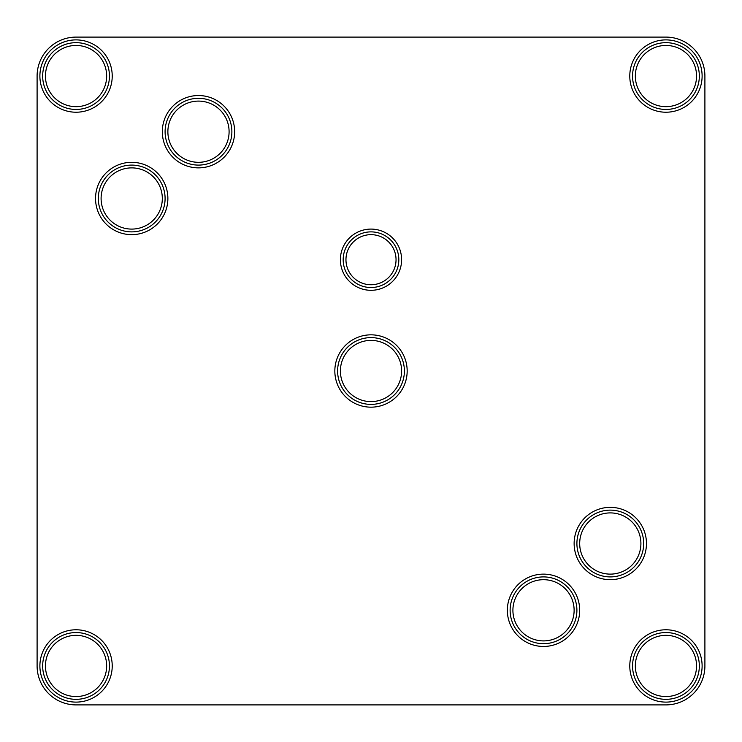 <?xml version="1.0" encoding="UTF-8"?>
<svg xmlns="http://www.w3.org/2000/svg" width="742" height="742" viewBox="0 0 742 742"><rect width="100%" height="100%" fill="white"/><g stroke="black" fill="none" stroke-linecap="round" stroke-linejoin="round"><path stroke-width="1.11" d="M337.61 371A33.39 33.39 0 0 0 371 404.39A33.39 33.39 0 0 0 404.39 371A33.39 33.39 0 0 0 371 337.61A33.39 33.39 0 0 0 337.61 371M37.1 76.055A38.955 38.955 0 0 1 76.055 37.1L665.945 37.1A38.955 38.955 0 0 1 704.9 76.055L704.9 665.945A38.955 38.955 0 0 1 665.945 704.9L76.055 704.9A38.955 38.955 0 0 1 37.1 665.945L37.1 76.055M343.175 259.7A27.825 27.825 0 0 0 371 287.525A27.825 27.825 0 0 0 398.825 259.7A27.825 27.825 0 0 0 371 231.875A27.825 27.825 0 0 0 343.175 259.7M98.315 198.485A33.39 33.39 0 0 0 131.705 231.875A33.39 33.39 0 0 0 165.095 198.485A33.39 33.39 0 0 0 131.705 165.095A33.39 33.39 0 0 0 98.315 198.485M165.095 131.705A33.39 33.39 0 0 0 198.485 165.095A33.39 33.39 0 0 0 231.875 131.705A33.39 33.39 0 0 0 198.485 98.315A33.39 33.39 0 0 0 165.095 131.705A33.39 33.39 0 0 0 198.485 165.095A33.39 33.39 0 0 0 231.875 131.705A33.39 33.39 0 0 0 198.485 98.315A33.39 33.39 0 0 0 165.095 131.705M510.125 610.295A33.39 33.39 0 0 0 543.515 643.685A33.39 33.39 0 0 0 576.905 610.295A33.39 33.39 0 0 0 543.515 576.905A33.39 33.39 0 0 0 510.125 610.295A33.39 33.39 0 0 0 543.515 643.685A33.39 33.39 0 0 0 576.905 610.295A33.39 33.39 0 0 0 543.515 576.905A33.39 33.39 0 0 0 510.125 610.295M576.905 543.515A33.39 33.39 0 0 0 610.295 576.905A33.39 33.39 0 0 0 643.685 543.515A33.39 33.39 0 0 0 610.295 510.125A33.39 33.39 0 0 0 576.905 543.515M632.555 665.945A33.39 33.39 0 0 0 665.945 699.335A33.39 33.39 0 0 0 699.335 665.945A33.39 33.39 0 0 0 665.945 632.555A33.39 33.39 0 0 0 632.555 665.945M632.555 76.055A33.39 33.39 0 0 0 665.945 109.445A33.39 33.39 0 0 0 699.335 76.055A33.39 33.39 0 0 0 665.945 42.665A33.39 33.39 0 0 0 632.555 76.055M42.665 665.945A33.39 33.39 0 0 0 76.055 699.335A33.39 33.39 0 0 0 109.445 665.945A33.39 33.39 0 0 0 76.055 632.555A33.39 33.39 0 0 0 42.665 665.945M42.665 76.055A33.39 33.39 0 0 0 76.055 109.445A33.39 33.39 0 0 0 109.445 76.055A33.39 33.39 0 0 0 76.055 42.665A33.39 33.39 0 0 0 42.665 76.055M106.662 665.945A30.607 30.607 0 0 1 76.055 696.553A30.607 30.607 0 0 1 45.447 665.945A30.607 30.607 0 0 1 76.055 635.337A30.607 30.607 0 0 1 106.662 665.945M696.553 76.055A30.607 30.607 0 0 1 665.945 106.662A30.607 30.607 0 0 1 635.337 76.055A30.607 30.607 0 0 1 665.945 45.447A30.607 30.607 0 0 1 696.553 76.055M401.608 371A30.607 30.607 0 0 1 371 401.608A30.607 30.607 0 0 1 340.392 371A30.607 30.607 0 0 1 371 340.392A30.607 30.607 0 0 1 401.608 371M407.173 371A36.172 36.172 0 0 0 352.914 339.678A36.172 36.172 0 0 0 352.914 402.322A36.172 36.172 0 0 0 407.173 371M401.608 259.7A30.607 30.607 0 0 0 355.696 233.192A30.607 30.607 0 0 0 355.696 286.208A30.607 30.607 0 0 0 401.608 259.7M234.657 131.705A36.172 36.172 0 0 0 180.399 100.383A36.172 36.172 0 0 0 180.399 163.027A36.172 36.172 0 0 0 234.657 131.705M646.467 543.515A36.172 36.172 0 0 0 592.209 512.193A36.172 36.172 0 0 0 592.209 574.837A36.172 36.172 0 0 0 646.467 543.515M702.117 76.055A36.172 36.172 0 0 0 647.859 44.733A36.172 36.172 0 0 0 647.859 107.377A36.172 36.172 0 0 0 702.117 76.055M112.227 76.055A36.172 36.172 0 0 0 57.969 44.733A36.172 36.172 0 0 0 57.969 107.377A36.172 36.172 0 0 0 112.227 76.055M112.227 665.945A36.172 36.172 0 0 0 57.969 634.623A36.172 36.172 0 0 0 57.969 697.267A36.172 36.172 0 0 0 112.227 665.945M702.117 665.945A36.172 36.172 0 0 0 647.859 634.623A36.172 36.172 0 0 0 647.859 697.267A36.172 36.172 0 0 0 702.117 665.945M579.688 610.295A36.172 36.172 0 0 0 525.429 578.973A36.172 36.172 0 0 0 525.429 641.617A36.172 36.172 0 0 0 579.688 610.295M167.877 198.485A36.172 36.172 0 0 0 113.619 167.163A36.172 36.172 0 0 0 113.619 229.807A36.172 36.172 0 0 0 167.877 198.485M396.043 259.7A25.043 25.043 0 0 1 371 284.743A25.043 25.043 0 0 1 345.957 259.7A25.043 25.043 0 0 1 371 234.657A25.043 25.043 0 0 1 396.043 259.7M162.312 198.485A30.607 30.607 0 0 1 131.705 229.093A30.607 30.607 0 0 1 101.097 198.485A30.607 30.607 0 0 1 131.705 167.877A30.607 30.607 0 0 1 162.312 198.485M229.093 131.705A30.607 30.607 0 0 1 198.485 162.312A30.607 30.607 0 0 1 167.877 131.705A30.607 30.607 0 0 1 198.485 101.097A30.607 30.607 0 0 1 229.093 131.705M574.122 610.295A30.607 30.607 0 0 1 543.515 640.903A30.607 30.607 0 0 1 512.908 610.295A30.607 30.607 0 0 1 543.515 579.688A30.607 30.607 0 0 1 574.122 610.295M640.903 543.515A30.607 30.607 0 0 1 610.295 574.122A30.607 30.607 0 0 1 579.688 543.515A30.607 30.607 0 0 1 610.295 512.908A30.607 30.607 0 0 1 640.903 543.515M696.553 665.945A30.607 30.607 0 0 1 665.945 696.553A30.607 30.607 0 0 1 635.337 665.945A30.607 30.607 0 0 1 665.945 635.337A30.607 30.607 0 0 1 696.553 665.945M106.662 76.055A30.607 30.607 0 0 1 76.055 106.662A30.607 30.607 0 0 1 45.447 76.055A30.607 30.607 0 0 1 76.055 45.447A30.607 30.607 0 0 1 106.662 76.055"/></g></svg>
